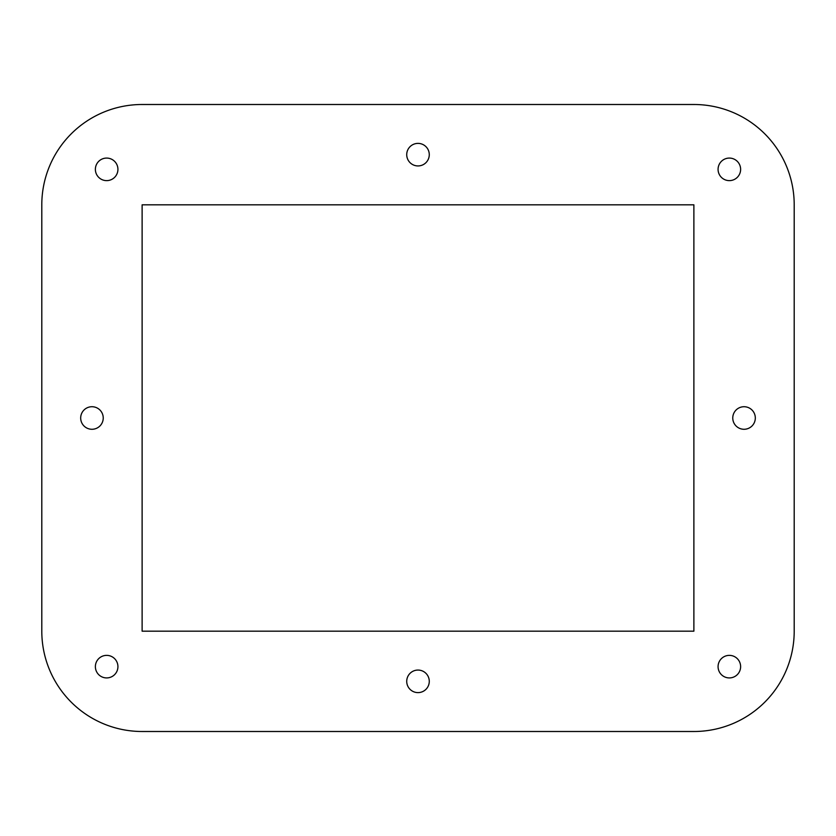 <?xml version="1.0" encoding="UTF-8"?>
<svg xmlns="http://www.w3.org/2000/svg" width="836" height="836" viewBox="0 0 836 836"><rect width="100%" height="100%" fill="white"/><g stroke="black" fill="none" stroke-linecap="round" stroke-linejoin="round"><path stroke-width="1.25" d="M95.377 169.353A11.276 11.276 0 0 0 106.653 180.628A11.276 11.276 0 0 0 117.928 169.353A11.276 11.276 0 0 0 106.653 158.077A11.276 11.276 0 0 0 95.377 169.353M80.684 418A11.276 11.276 0 0 0 91.96 429.276A11.276 11.276 0 0 0 103.236 418A11.276 11.276 0 0 0 91.96 406.724A11.276 11.276 0 0 0 80.684 418M95.377 666.647A11.276 11.276 0 0 0 106.653 677.923A11.276 11.276 0 0 0 117.928 666.647A11.276 11.276 0 0 0 106.653 655.372A11.276 11.276 0 0 0 95.377 666.647M406.724 681.34A11.276 11.276 0 0 0 418 692.616A11.276 11.276 0 0 0 429.276 681.34A11.276 11.276 0 0 0 418 670.064A11.276 11.276 0 0 0 406.724 681.34M718.072 666.647A11.276 11.276 0 0 0 729.347 677.923A11.276 11.276 0 0 0 740.623 666.647A11.276 11.276 0 0 0 729.347 655.372A11.276 11.276 0 0 0 718.072 666.647M732.764 418A11.276 11.276 0 0 0 744.04 429.276A11.276 11.276 0 0 0 755.316 418A11.276 11.276 0 0 0 744.04 406.724A11.276 11.276 0 0 0 732.764 418M718.072 169.353A11.276 11.276 0 0 0 729.347 180.628A11.276 11.276 0 0 0 740.623 169.353A11.276 11.276 0 0 0 729.347 158.077A11.276 11.276 0 0 0 718.072 169.353M406.724 154.66A11.276 11.276 0 0 0 418 165.936A11.276 11.276 0 0 0 429.276 154.66A11.276 11.276 0 0 0 418 143.384A11.276 11.276 0 0 0 406.724 154.66M41.8 204.82A100.32 100.32 0 0 1 142.12 104.5L693.88 104.5A100.32 100.32 0 0 1 794.2 204.82L794.2 631.18A100.32 100.32 0 0 1 693.88 731.5L142.12 731.5A100.32 100.32 0 0 1 41.8 631.18L41.8 204.82M142.12 204.82L142.12 631.18L693.88 631.18L693.88 204.82L142.12 204.82"/></g></svg>
